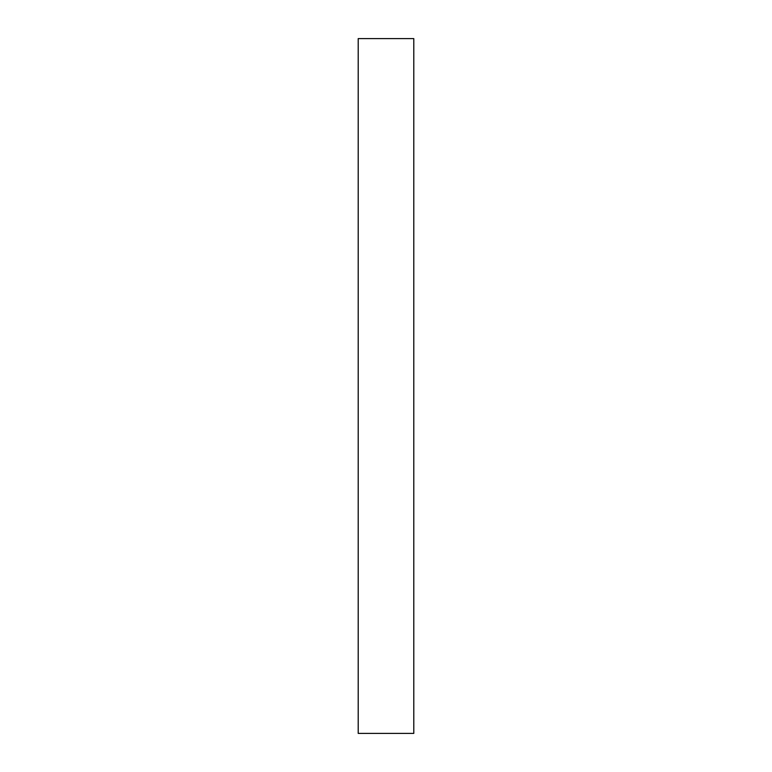 <?xml version="1.0" encoding="UTF-8"?>
<svg xmlns="http://www.w3.org/2000/svg" width="772" height="772" viewBox="0 0 772 772"><rect width="100%" height="100%" fill="white"/><g stroke="black" fill="none" stroke-linecap="round" stroke-linejoin="round"><path stroke-width="1.16" d="M358.208 38.6L358.208 733.4L413.792 733.4L413.792 38.6L358.208 38.6"/></g></svg>
